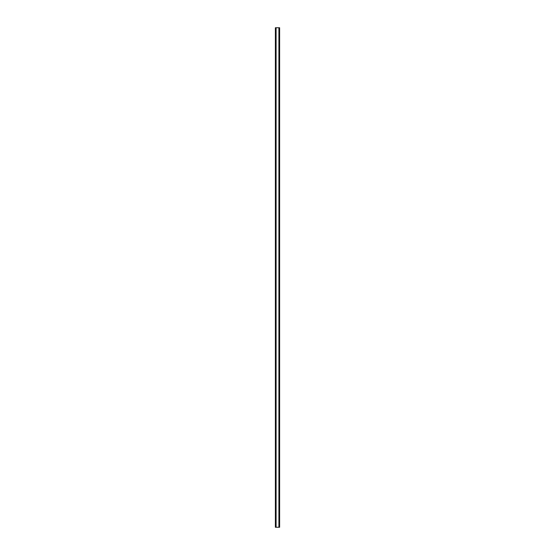 <?xml version="1.0" encoding="UTF-8"?>
<svg xmlns="http://www.w3.org/2000/svg" width="555" height="555" viewBox="0 0 555 555"><rect width="100%" height="100%" fill="white"/><g stroke="black" fill="none" stroke-linecap="round" stroke-linejoin="round"><path stroke-width="0.83" d="M279.373 27.75L275.384 27.75L275.384 527.25L279.616 527.25L279.616 27.75L279.373 527.25M275.988 27.75L275.988 527.25L275.988 27.75M279.012 527.25L279.012 27.75L279.012 527.25M275.384 27.75L275.384 527.25M276.085 27.75L276.085 527.25M278.915 27.75L278.915 527.25M279.616 27.75L279.616 527.25M275.405 27.75L275.405 527.25M275.571 27.75L275.571 527.25M275.627 27.75L275.627 527.25M276.015 27.75L276.015 527.25M278.985 27.75L278.985 527.25M279.429 27.75L279.429 527.25M279.595 27.75L279.595 527.25"/></g></svg>
